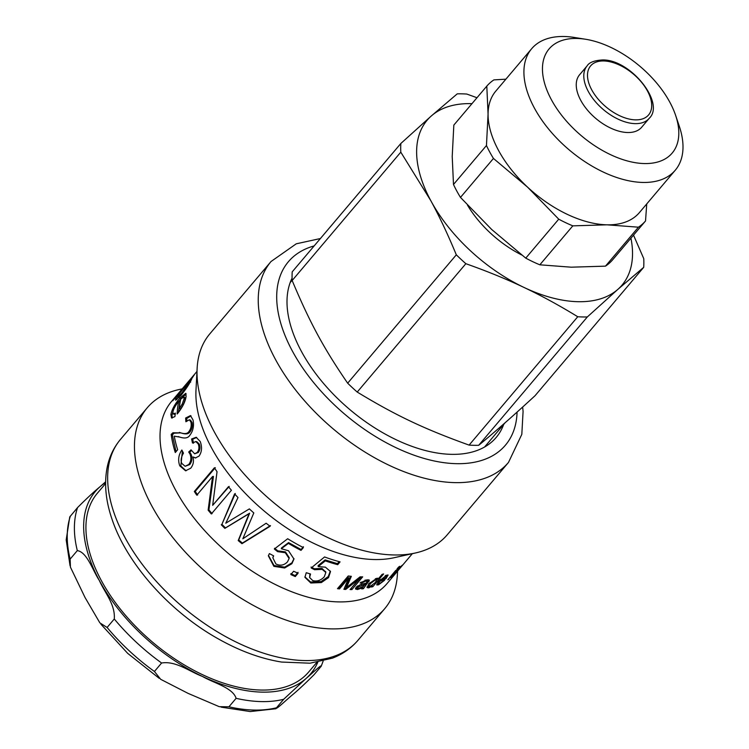 <?xml version="1.0" encoding="UTF-8"?>
<svg xmlns="http://www.w3.org/2000/svg" width="749" height="749" viewBox="0 0 749 749"><rect width="100%" height="100%" fill="white"/><g stroke="black" fill="none" stroke-linecap="round" stroke-linejoin="round"><path stroke-width="1.12" d="M391.839 576.814A141.074 79.497 -139.8 0 1 390.735 577.704L398.534 568.491A141.074 79.497 40.2 0 0 399.526 567.695L401.679 565.757C402.765 564.746 402.784 564.849 401.745 566.066L395.725 573.191A141.074 79.497 -139.8 0 1 394.742 574.183L400.312 567.311L391.643 576.627M401.679 565.757C402.765 564.746 402.784 564.849 401.745 566.066L401.539 565.888M389.003 578.986A141.074 79.497 -139.8 0 1 387.823 579.801L395.622 570.588A141.074 79.497 40.2 0 0 396.801 569.774L388.74 578.724M380.473 579.492L380.932 580.054A141.074 79.497 40.2 0 0 385.538 578.172L386.503 576.655L385.557 576.487L380.932 580.054M386.503 576.655L385.108 575.962M377.777 582.497L378.657 583.593L379.649 583.518L384.612 580.232L378.563 584.8L376.803 584.96L378.535 581.552L386.634 575.213L388.132 575.007L385.857 578.78A141.074 79.497 -139.8 0 1 379.771 581.355L378.657 583.593M380.651 579.717L379.977 579.969M387.064 575.045L386.297 576.187M378.517 583.424L376.813 584.089M379.256 580.737L379.771 581.355M385.379 578.247L385.857 578.78M375.886 579.529L370.427 583.574L369.042 586.42L369.987 586.561L375.277 582.563L376.831 579.632L375.333 578.771M368.489 584.192L368.302 585.39L369.042 586.42M376.831 579.632L375.97 578.518M378.03 578.602L376.916 579.913M369.098 586.476L366.991 586.926M372.871 586.645A141.074 79.497 -139.8 0 1 371.476 587.038L372.459 585.877L368.751 587.871L367.122 587.609L368.761 583.864L376.813 578.275L378.264 578.911L382.112 574.361A141.074 79.497 40.2 0 0 383.628 573.94L372.871 586.645L372.365 585.99M377.711 578.191L378.179 578.425M364.632 583.583L365.147 584.37L358.134 586.963L357.797 588.012L358.949 588.283L363.059 586.533L365.147 584.37M357.488 585.933L357.161 586.973L357.797 588.012M363.93 585.737L362.263 587.731M366.064 583.181L365.109 584.314M368.677 579.801L367.047 582.029M365.053 580.072L366.476 580.335L367.188 581.449L365.709 581.112L361.589 583.05L360.044 582.928L367.047 579.801L369.388 580.175L363.434 588.695A141.074 79.497 -139.8 0 1 361.701 588.929L362.329 587.834L357.507 589.529L355.588 589.042L356.224 587.085L360.962 584.332L366.167 583.143L367.188 581.449M358.228 588.255L355.494 588.386M361.954 587.272L362.329 587.834M362.731 587.665L363.434 588.695M368.377 580.363L369.079 581.402M361.009 582.104L361.589 583.05M366.504 580.409L367.104 581.318M330.337 571.038L328.231 576.599L321.087 581.561L310.582 582.02L304.88 576.861M339.147 561.638L337.424 563.669L325.132 559.896L318.063 565.654L318.213 566.619L325.403 567.162L330.515 571.562L328.53 577.61L321.368 582.563L310.788 583.003L304.918 577.32L306.247 572.713L310.535 574.015L309.609 577.507L312.782 580.606C317.014 581.701 320.853 580.438 324.289 576.805L325.843 572.479L322.21 569.399L314.524 569.717L311.191 567.976L324.57 556.956A141.074 79.497 40.2 0 0 340.074 561.881L337.715 564.671A141.074 79.497 -139.8 0 1 325.309 560.861L318.213 566.619M325.675 571.983L322.004 568.416L314.374 568.763L311.078 567.03M309.964 573.846L309.609 577.507M325.132 559.896L325.309 560.861M337.424 563.669L337.715 564.671M314.374 568.763L314.524 569.717M293.973 558.595L291.923 562.827L284.695 567.143L274.04 565.523L268.47 555.43M303.429 546.723L301.07 549.513L288.58 542.594L281.512 547.94L281.315 548.736L288.524 550.749L293.964 559.054L291.876 563.707L284.629 568.004L273.891 566.347L268.339 555.795L269.415 553.595L273.647 555.87L272.833 557.808L275.885 563.941C280.173 566.075 284.049 565.373 287.504 561.844L289.105 558.52L285.313 552.725L277.626 551.639L274.34 549.026L287.682 538.737A141.074 79.497 40.2 0 0 303.364 547.594L301.004 550.375A141.074 79.497 -139.8 0 1 288.402 543.39L281.315 548.736M289.105 558.52L289.198 557.649L285.463 551.91L277.832 550.852L274.583 548.259M273.488 555.786L272.945 557.425M288.58 542.594L288.402 543.39M301.07 549.513L301.004 550.375M277.832 550.852L277.626 551.639M197.67 495.023L195.227 491.391L215.309 467.666M212.089 513.645L208.915 509.891L213.437 476.401L212.547 476.542L196.781 495.173A141.074 79.497 -139.8 0 1 194.319 491.503L214.392 467.779A141.074 79.497 40.2 0 0 217.041 471.711L212.669 505.341L228.436 486.71A141.074 79.497 40.2 0 0 231.422 490.249L211.34 513.964A141.074 79.497 -139.8 0 1 208.138 510.181L212.547 476.542M212.669 505.341L229.203 486.419M195.227 491.391L194.319 491.503M208.915 509.891L208.138 510.181M180.172 437.182L174.274 436.161A141.074 79.497 40.2 0 0 177.653 449.737L175.285 452.546A141.074 79.497 -139.8 0 1 171.193 434.392L172.953 432.753L180.883 432.885C185.415 434.495 188.43 434.177 189.956 431.93C192.006 429.205 192.718 426.115 192.109 422.651L190.536 420.152L189.403 419.768L185.892 421.734L185.63 418.036L190.48 415.592L193.045 419.983C194.188 425.863 193.13 430.956 189.853 435.263C188.055 438.212 184.507 438.755 179.226 436.901L178.262 436.583M186.904 420.695L186.754 418.466L191.023 415.882M176.024 451.666L172.326 434.823L174.086 433.184L180.883 432.885M186.754 418.466L185.63 418.036M179.367 432.379L179.769 432.519C184.301 434.186 187.334 433.886 188.851 431.639C190.901 428.905 191.613 425.797 190.995 422.305L189.403 419.768M174.086 433.184L172.953 432.753M172.326 434.823L171.193 434.392M179.348 408.467L180.49 409.048L183.346 404.666L185.2 399.423L184.947 397.597L183.814 396.942L180.771 399.058A141.074 79.497 40.2 0 0 179.348 408.467L182.213 404.076L184.067 398.786L183.814 396.942M178.393 412.568L179.91 401.97L178.786 401.295C175.406 405.49 173.44 409.094 172.897 412.119L173.253 413.972L175.172 414.534M180.846 398.983L186.164 393.955M172.204 418.073L171.998 415.133L173.038 411.37M178.927 401.38L180.771 399.067M173.253 413.972L175.388 413.111L174.91 416.603L171.54 417.951L170.875 414.506C171.952 409.291 175.004 403.767 180.032 397.925L185.771 393.309L186.098 396.39C185.406 401.427 182.653 407.044 177.831 413.242L177.167 414A141.074 79.497 -139.8 0 1 178.786 401.295M189.778 382.748L189.263 382.383C190.443 380.183 189.225 381.213 185.621 385.473L178.075 395.556C176.904 397.953 178.196 397.017 181.97 392.738L189.619 381.335L190.686 382.13M178.075 395.556L177.756 396.736L179.114 397.485M176.652 399.769L178.15 397.017M190.18 381.756L190.592 381.26M174.414 398.768L194.3 374.809A141.074 79.497 40.2 0 0 192.97 376.784L191.725 378.62M180.003 392.532L172.729 400.762A141.074 79.497 -139.8 0 1 174.18 398.58M191.529 379.387L191.079 379.031C191.987 378.142 191.987 378.582 191.07 380.333C188.954 384.649 185.593 389.658 180.996 395.36L175.509 400.191L175.968 398.112L179.816 392.382M196.968 371.392L196.669 371.747A141.074 79.497 40.2 0 0 195.639 373.011L171.652 401.305A141.074 79.497 40.2 0 0 175.753 490.333A141.074 79.497 40.2 0 0 283.759 588.461A141.074 79.497 40.2 0 0 387.027 583.583L412.343 553.67M186.052 470.784L180.827 465.981L182.391 451.057M195.835 457.967L192.961 456.937C194.057 461.225 193.298 464.979 190.705 468.219L185.565 470.775L179.779 465.841C177.785 460.223 178.487 454.952 181.867 450.018L183.468 453.145C181.071 457.227 180.528 460.663 181.829 463.453L185.134 466.29L188.757 464.474C191.042 461.356 191.472 457.92 190.049 454.175L188.711 452.012L191.023 449.84L194.656 453.81L197.24 452.405C199.084 449.915 199.412 447.087 198.223 443.942L195.798 441.554L192.465 443.024L191.613 438.989L196.144 437.285L200.217 441.489C202.286 447.19 201.884 452.078 198.991 456.141L195.339 457.976L192.961 456.937M193.532 443.211L192.69 439.214L196.687 437.435M194.656 453.81L198.26 452.499C200.105 450.009 200.442 447.2 199.271 444.082L196.875 441.732L195.798 441.554M185.134 466.29L189.778 464.558C192.062 461.44 192.493 458.023 191.089 454.315L189.769 452.171L191.341 450.692M192.69 439.214L191.613 438.989M189.769 452.171L188.711 452.012M270.492 525.601L242.414 543.072L238.706 539.982L249.632 513.187L225.477 527.905L221.91 524.337L235.326 493.507M221.91 524.337L234.606 493.863A141.074 79.497 40.2 0 0 238.004 497.561L225.777 523.195L249.37 508.889A141.074 79.497 40.2 0 0 253.808 512.943L242.835 538.784L266.138 523.223A141.074 79.497 40.2 0 0 270.108 526.266L241.955 543.68A141.074 79.497 -139.8 0 1 238.21 540.563L249.071 513.711L224.859 528.373A141.074 79.497 -139.8 0 1 221.264 524.759M225.477 527.905L224.859 528.373M246.458 515.228L245.897 515.743M249.632 513.187L249.071 513.711M248.153 516.773L247.61 517.306M238.706 539.982L238.21 540.563M242.414 543.072L241.955 543.68M298.027 572.33L295.228 575.644L290.837 573.668M295.275 576.561A141.074 79.497 -139.8 0 1 290.846 574.567L293.645 571.262A141.074 79.497 40.2 0 0 298.083 573.247L295.275 576.561L295.228 575.644M346.413 587.431L345.186 588.386L345.71 589.435A141.074 79.497 -139.8 0 1 343.913 589.323L348.631 578.106L348.154 577.067L338.997 587.89L338.239 587.796M345.186 588.386L344.334 588.34M361.205 576.861L350.944 588.527M350.448 576.234L345.954 586.514L346.478 587.553L360.072 576.852A141.074 79.497 40.2 0 0 362.675 576.861L351.918 589.566A141.074 79.497 -139.8 0 1 350.064 589.566L359.061 578.93L345.71 589.435M338.997 587.89L339.475 588.92A141.074 79.497 -139.8 0 1 337.49 588.686L348.248 575.981A141.074 79.497 40.2 0 0 351.337 576.327L346.478 587.553M348.631 578.106L339.475 588.92M358.574 578.041L359.061 578.93M351.328 588.527L351.918 589.566M398.243 568.07A141.074 79.497 -139.8 0 1 397.064 568.875L398.58 567.087A141.074 79.497 40.2 0 0 399.76 566.281L397.972 567.808M320.394 238.538L296.267 243.809L271.063 261.495L209.832 333.839A155.52 87.633 40.2 0 0 197.127 368.293L195.985 390.201A141.074 79.497 40.2 0 0 211.611 447.968A141.074 79.497 40.2 0 0 393.955 557.752L415.377 552.996A155.52 87.633 40.2 0 0 447.256 534.777L508.487 462.433L521.819 434.336L523.083 411.407L522.652 407.035M182.194 388.853L179.161 389.527A155.52 87.633 40.2 0 0 147.272 407.746A155.52 87.633 40.2 0 0 151.794 505.893A155.52 87.633 40.2 0 0 270.866 614.068A155.52 87.633 40.2 0 0 384.705 608.694A155.52 87.633 40.2 0 0 397.401 574.23L397.569 571.131M197.127 368.293A155.52 87.633 40.2 0 0 214.354 431.976A155.52 87.633 40.2 0 0 415.377 552.996M292.073 278.151A129.989 73.252 40.2 0 0 301.491 351.543A129.989 73.252 40.2 0 0 401.015 441.966A129.989 73.252 40.2 0 0 496.166 437.472A129.989 73.252 40.2 0 0 503.693 424.421M585.643 39.266L574.314 37.45A94.056 52.992 40.2 0 0 531.668 48.713A94.056 52.992 40.2 0 0 534.402 108.071A94.056 52.992 40.2 0 0 606.409 173.487A94.056 52.992 40.2 0 0 675.252 170.238A94.056 52.992 40.2 0 0 679.315 126.319L675.645 115.44A80.62 45.427 -139.8 0 1 637.951 163.076A80.62 45.427 -139.8 0 1 551.442 99.795A80.62 45.427 -139.8 0 1 585.643 39.266A80.62 45.427 -139.8 0 1 675.645 115.44M587.141 65.846L579.604 74.741A40.643 22.901 40.2 0 0 595.839 118.482A40.643 22.901 40.2 0 0 641.659 127.255L649.186 118.361C665.646 103.044 630.152 58.946 602.29 59.967C594.219 60.5 589.163 62.457 587.141 65.846A40.643 22.901 40.2 0 0 588.321 91.5A40.643 22.901 40.2 0 0 619.432 119.765A40.643 22.901 40.2 0 0 649.186 118.361M675.252 170.238L639.403 212.594A94.056 52.992 -139.8 0 1 607.064 224.822A94.056 52.992 -139.8 0 1 527.53 187.11A94.056 52.992 -139.8 0 1 488.067 114.129A94.056 52.992 -139.8 0 1 495.819 91.078L531.668 48.713M488.067 114.129L486.457 145.531L453.491 184.488L452.218 156.494L453.828 125.092L486.803 86.135L488.067 114.129M527.53 187.11L558.735 219.176L525.761 258.133L491.681 229.475L460.476 197.408L493.451 158.451L527.53 187.11M607.064 224.822L638.438 227.19L605.473 266.148L571.215 267.187L539.842 264.809L572.816 225.852L607.064 224.822M605.473 266.148A104.13 58.675 -139.8 0 0 612.56 259.903L645.535 220.946L646.733 203.934M539.842 264.809A104.13 58.675 -139.8 0 1 525.761 258.133M460.476 197.408A104.13 58.675 -139.8 0 1 453.491 184.488M645.535 220.946A104.13 58.675 -139.8 0 1 638.438 227.19M572.816 225.852A104.13 58.675 -139.8 0 1 558.735 219.176M493.451 158.451A104.13 58.675 -139.8 0 1 486.457 145.531M505.893 79.179L493.891 79.89A104.13 58.675 -139.8 0 0 486.803 86.135M465.85 263.695C487.178 271.241 506.596 279.171 524.103 287.494C541.63 295.789 559.512 305.536 577.741 316.743L469.099 445.112C424.177 428.943 395.931 415.555 357.217 392.064L465.85 263.695A143.761 81.004 -139.8 0 1 456.31 254.819L347.667 383.188C323.821 348.482 309.805 322.557 292.157 280.519A143.761 81.004 -139.8 0 1 292.213 271.84L400.846 143.48L431.34 115.945A127.639 71.923 -139.8 0 1 471.973 103.652M587.328 316.939L617.822 289.404L643.7 267.327L535.067 395.687C513.168 415.892 494.377 432.426 478.686 445.299L587.328 316.939A143.761 81.004 -139.8 0 1 577.741 316.743M643.7 267.327A143.761 81.004 -139.8 0 0 643.756 258.639L633.523 235.149M476.982 97.735L466.814 94.056A143.761 81.004 -139.8 0 0 457.227 93.859L431.34 115.945A127.639 71.923 -139.8 0 0 430.862 200.769C439.569 216.826 448.052 234.84 456.31 254.819M478.686 445.299A143.761 81.004 -139.8 0 1 469.099 445.112M357.217 392.064A143.761 81.004 -139.8 0 1 347.667 383.188M292.157 280.519L400.799 152.159A143.761 81.004 -139.8 0 1 400.846 143.48M630.939 238.191A127.639 71.923 -139.8 0 1 617.822 289.404A127.639 71.923 -139.8 0 1 524.103 287.494A127.639 71.923 -139.8 0 1 430.862 200.769L400.799 152.159M521.679 254.969A80.62 45.427 -139.8 0 1 467.46 205.114M105.6 481.822L99.917 486.822C94.009 491.662 86.556 498.581 77.559 507.579L69.76 516.922L66.193 539.917L70.06 565.757M283.665 699.294L306.023 678.538C311.35 674.081 322.313 663.623 321.209 666.254L314.037 674.727C305.049 683.725 297.596 690.644 291.689 695.484C286.361 699.941 275.398 710.398 276.503 707.768L283.665 699.294A147.796 83.279 40.2 0 1 236.104 698.33L228.932 706.803L219.242 706.672L188.093 693.377L160.689 679.315L154.425 671.479L161.597 663.005C175.884 660.637 189.591 671.6 202.436 676.431C213.755 683.06 232.855 687.648 236.104 698.33M221.124 707.15L250.185 711.55L275.969 708.741L276.503 707.768A147.796 83.279 -139.8 0 1 228.932 706.803M323.165 661.039L321.209 666.254M107.107 627.465L99.879 622.878L85.04 597.515L70.425 567.124L70.144 559.091L77.316 550.618C87.184 552.153 92.623 570.382 99.383 580.569C104.617 592.562 115.449 604.424 114.279 618.992L107.107 627.465A147.796 83.279 -139.8 0 0 154.425 671.479M105.59 483.526L97.333 493.273A138.387 77.98 40.2 0 0 101.358 580.606A138.387 77.98 40.2 0 0 207.304 676.871A138.387 77.98 40.2 0 0 308.607 672.087L316.864 662.331M385.772 577.863L386.212 578.359M377.721 583.799L378.563 584.8M369.819 582.713L370.427 583.574M367.993 586.851L368.751 587.871M361.271 584.257L361.879 585.241M357.498 585.924L358.134 586.963M365.475 583.883L366.177 584.913M367.244 581.795L367.937 582.834M365.091 580.129L365.709 581.112M356.861 588.489L357.507 589.529M310.582 582.02L310.788 583.003M321.087 581.561L321.368 582.563M328.231 576.599L328.53 577.61M322.004 568.416L322.21 569.399M274.04 565.523L273.891 566.347M284.695 567.143L284.629 568.004M291.923 562.827L291.876 563.707M285.463 551.91L285.313 552.725M192.109 422.651L190.995 422.305M189.956 431.93L188.851 431.639M185.2 399.423L184.067 398.786M183.346 404.666L182.213 404.076M181.146 398.627L180.032 397.925M171.998 415.133L170.875 414.506M182.719 393.253L181.97 392.738M177.045 398.899L175.968 398.112M180.827 465.981L179.779 465.841M199.271 444.082L198.223 443.942M198.26 452.499L197.24 452.405M191.089 454.315L190.049 454.175M189.778 464.558L188.757 464.474M346.824 584.595L347.349 585.634M120.467 439.42C113.623 447.602 109.139 457.171 107.013 468.134C104.111 483.854 105.74 500.763 111.901 518.86C126.647 563.669 169.77 611.858 218.483 638.981C239.905 651.021 260.942 658.717 281.587 662.05L309.983 663.202L332.387 658.165C342.593 654.242 351.094 648.316 357.9 640.367A155.52 87.633 -139.8 0 1 244.062 645.741A155.52 87.633 -139.8 0 1 124.989 537.567A155.52 87.633 -139.8 0 1 120.467 439.42L147.272 407.746M517.072 412.081A142.085 80.059 -139.8 0 1 348.36 417.221A142.085 80.059 -139.8 0 1 314.149 245.915M271.063 261.495A155.52 87.633 40.2 0 0 275.576 359.632A155.52 87.633 40.2 0 0 394.648 467.816A155.52 87.633 40.2 0 0 508.487 462.433M603.675 60.959A37.956 21.384 -139.8 0 1 647.464 90.975A37.956 21.384 -139.8 0 1 635.517 119.868A37.956 21.384 -139.8 0 1 591.729 89.843A37.956 21.384 -139.8 0 1 603.675 60.959M70.144 559.091A147.796 83.279 -139.8 0 1 70.387 516.052M114.279 618.992A147.796 83.279 40.2 0 0 161.597 663.005M317.829 662.163A141.074 79.497 -139.8 0 1 306.023 678.538A141.074 79.497 -139.8 0 1 202.436 676.431A141.074 79.497 -139.8 0 1 99.383 580.569A141.074 79.497 -139.8 0 1 99.917 486.822A141.074 79.497 -139.8 0 1 105.59 482.543M77.559 507.579A147.796 83.279 40.2 0 0 77.316 550.618M385.604 575.382L386.465 576.374M325.59 571.468L325.843 572.479M273.029 557.05L272.833 557.808M357.9 640.367L384.705 608.694M292.147 280.248L290.191 282.56M505.107 422.745L484.547 447.041M159.191 678.313L127.705 653.381L100.928 624.217"/></g></svg>
